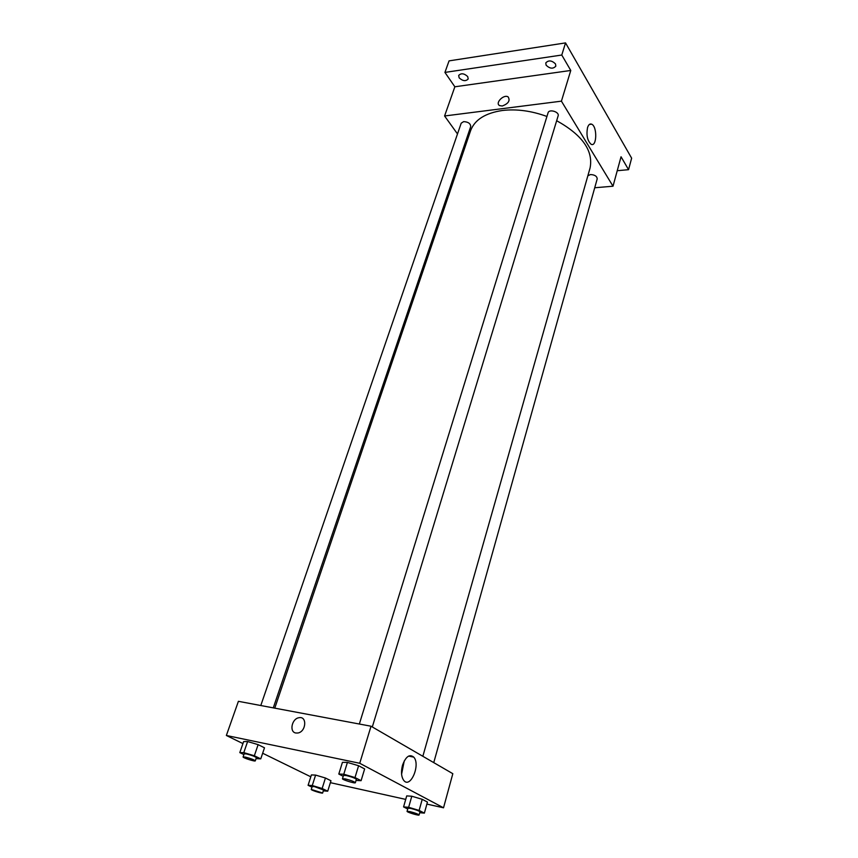 <?xml version="1.0" encoding="UTF-8"?>
<svg xmlns="http://www.w3.org/2000/svg" width="858" height="858" viewBox="0 0 858 858"><rect width="100%" height="100%" fill="white"/><g stroke="black" fill="none" stroke-linecap="round" stroke-linejoin="round"><path stroke-width="1.29" d="M457.496 133.945L444.583 115.98L454.858 86.787L444.927 72.415L449.066 60.875L565.54 42.9L631.638 158.172L628.56 169.68L617.234 170.71M465.637 145.27L464.768 144.069M459.148 77.842L458.676 75.45C461.121 72.93 464.135 73.316 467.728 76.598L468.189 78.968C465.755 81.489 462.741 81.113 459.148 77.842M546.138 65.229L545.763 62.945C548.487 60.006 551.715 60.307 555.48 63.878L555.834 66.13C553.131 69.08 549.892 68.779 546.138 65.229M454.858 86.787L570.774 70.463L561.775 55.03L565.54 42.9M444.927 72.415L561.775 55.03M444.583 115.98L561.422 101.158L570.774 70.463M561.422 101.158L613.009 186.218L621.042 156.767L628.56 169.68M587.515 127.692C588.491 124.635 589.886 123.466 591.677 124.185C597.49 126.576 596.846 147.619 591.065 144.23C587.398 140.809 586.218 135.296 587.515 127.692M546.932 116.474C531.499 110.832 516.677 108.837 502.466 110.478C485.253 113.063 474.613 119.82 470.57 130.738L274.764 708.15M422.844 756.295L590.079 167.953C593.446 150.729 582.314 134.985 556.66 120.71M613.009 186.218L594.723 187.763M433.751 762.623L597.2 178.904C596.996 176.222 594.766 174.764 590.486 174.549L587.848 175.783M273.284 707.871L470.72 126.566C470.538 123.52 468.178 121.868 463.642 121.622L461.196 123.187L260.789 705.523M359.341 724.034L548.069 112.795C549.056 108.709 559.609 111.915 558.14 115.851L372.308 726.962M502.241 106.006L499.549 105.577C494.787 103.067 503.839 93.962 508.14 96.911C510.392 100.633 508.429 103.668 502.241 106.006C508.429 103.668 510.392 100.633 508.14 96.922L508.14 96.911C503.839 93.962 494.787 103.067 499.549 105.577M242.932 743.586L226.362 735.478L238.395 701.318L371.031 726.222L452.82 773.691L443.522 807.796L426.887 804.096M310.8 776.801L262.655 753.238M406.713 795.902L411.797 796.224L422.233 799.324L427.445 802.069L422.233 799.324L411.797 796.224L406.713 795.902L403.571 806.906L408.655 807.292L419.122 810.424L424.378 813.116L419.712 812.719M243.618 741.602L247.619 741.526L258.119 744.647L264.489 747.801L258.119 744.647L247.619 741.526L243.618 741.602L239.811 752.616L243.79 752.627L254.343 755.759L260.757 758.858L256.049 758.622M405.716 799.399L330.373 782.668M226.362 735.478L359.738 763.277L443.522 807.796M311.4 774.924L315.594 775.085L325.439 778.013L330.974 780.759L325.439 778.013L315.594 775.085L311.4 774.924L308.086 785.306L312.269 785.531L322.147 788.491L327.713 791.183L323.305 790.872M342.439 762.333L347.415 762.419L358.601 765.733L364.639 768.918L358.601 765.733L347.415 762.419L342.439 762.333L338.803 774.045L343.779 774.216L354.998 777.552L361.089 780.673L356.038 780.458M359.738 763.277L371.031 726.222M402.509 765.25C405.78 756.52 409.534 753.807 413.76 757.131C420.817 764.542 410.381 789.145 403.743 780.405C401.276 776.822 400.868 771.771 402.509 765.25M295.849 733.011C289.017 732.046 291.859 718.543 299.002 717.717C307.336 715.883 306.209 731.788 297.844 733.011L295.849 733.011C289.017 732.046 291.859 718.543 299.002 717.717C307.336 715.883 306.209 731.788 297.855 733.011M404.247 760.928L401.587 774.206M343.211 776.286L338.803 774.045M355.351 782.721L356.37 779.354C355.298 778.238 351.962 776.962 346.385 775.546L343.5 775.353L342.46 778.721C341.849 779.622 355.341 783.804 355.351 782.721C354.268 781.617 350.933 780.351 345.345 778.925L342.46 778.721M343.779 774.216L347.415 762.419M354.998 777.552L358.601 765.733M361.089 780.673L364.639 768.918M407.722 809.008L403.571 806.906M419.079 814.993L419.97 811.829C419.026 810.885 416.001 809.759 410.907 808.45L407.958 808.182L407.067 811.336C406.542 812.118 419.112 815.937 419.079 814.993C418.136 814.06 415.111 812.944 410.006 811.614L407.067 811.336M408.655 807.292L411.797 796.224M419.122 810.424L422.233 799.324M424.378 813.116L427.445 802.069M243.908 754.579L239.811 752.616M255.287 760.853L256.37 757.678C255.201 756.584 251.93 755.34 246.546 753.946L244.176 753.785L243.093 756.949C242.503 757.743 255.276 761.829 255.287 760.853C254.118 759.759 250.847 758.515 245.452 757.121L243.093 756.949M243.79 752.627L247.619 741.526M254.343 755.759L258.119 744.647M260.757 758.858L264.489 747.801M311.99 787.172L308.086 785.306M322.64 793.006L323.573 790.014L314.65 786.679L312.215 786.464L311.261 789.446C310.757 790.143 322.662 793.865 322.64 793.006L311.261 789.446M312.269 785.531L315.594 775.085M322.147 788.491L325.439 778.013M327.713 791.183L330.974 780.759M589.36 124.453L591.677 124.185M408.601 756.102L413.76 757.131"/></g></svg>
